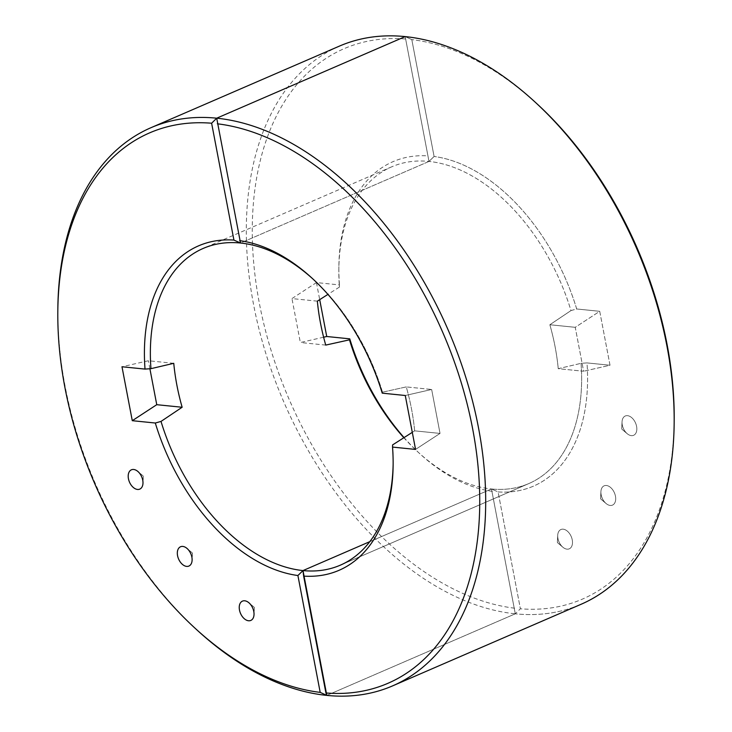 <?xml version="1.0" encoding="UTF-8"?>
<svg xmlns="http://www.w3.org/2000/svg" width="732" height="732" viewBox="0 0 732 732"><rect width="100%" height="100%" fill="white"/><g stroke="black" fill="none" stroke-linecap="round" stroke-linejoin="round"><path stroke-width="0.55" stroke-dasharray="3.66 2.75" d="M566.998 549.156A10.523 6.661 -113.4 0 0 572.415 540.966A10.523 6.661 -113.4 0 0 564.756 529.565A10.523 6.661 -113.4 0 0 557.711 535.321A10.523 6.661 -113.4 0 0 562.844 547.197A10.523 6.661 -113.4 0 0 566.998 549.156A10.523 6.661 -113.4 0 0 572.415 540.966A10.523 6.661 -113.4 0 0 564.756 529.565A10.523 6.661 -113.4 0 0 557.711 535.321A10.523 6.661 -113.4 0 0 562.844 547.197A10.523 6.661 -113.4 0 0 566.998 549.156M369.806 541.653L491.474 488.976L515.291 613.809L491.474 488.976L515.291 613.809L520.379 608.777L498.08 491.922A176.787 111.84 -113.4 0 0 586.982 362.907L581.052 363.328L558.242 368.681L583.624 371.252L575.242 327.314L599.718 311.31L610.012 365.241L586.982 362.907L581.052 363.328A172.578 109.178 -113.4 0 1 528.797 483.578A172.578 109.178 -113.4 0 0 581.052 363.328L558.242 368.681L583.624 371.252L575.242 327.314L599.718 311.31L610.012 365.241L583.624 371.252L610.012 365.241L586.982 362.907A176.787 111.84 -113.4 0 1 498.08 491.922L491.474 488.976A172.578 109.178 -113.4 0 0 528.797 483.578A172.578 109.178 -113.4 0 1 491.474 488.976L515.291 613.809L326.82 695.4L303.002 570.576L326.82 695.4L515.291 613.809A304.119 192.388 -113.4 0 0 581.052 604.293A304.119 192.388 -113.4 0 1 515.291 613.809L520.379 608.777A299.91 189.725 -113.4 0 0 674.181 421.101A299.91 189.725 -113.4 0 1 520.379 608.777L498.08 491.922L491.474 488.976L369.806 541.653L491.474 488.976A172.578 109.178 66.6 0 1 417.945 451.992A172.578 109.178 66.6 0 1 403.854 437.736M317.349 301.154L291.967 298.583L316.444 282.579L339.465 284.913L339.419 287.081A172.578 109.178 66.6 0 1 338.843 269.275A172.578 109.178 66.6 0 1 391.675 166.832A172.578 109.178 66.6 0 1 428.998 161.424A172.578 109.178 -113.4 0 1 570.987 310.578L549.86 324.743L570.987 310.578L576.697 308.977L599.718 311.31L576.697 308.977A176.787 111.84 -113.4 0 0 434.094 156.474L411.805 39.62L405.18 36.6L428.998 161.424L240.526 243.024L216.709 118.191L240.526 243.024L428.998 161.424L434.094 156.474L411.805 39.62L405.18 36.6L428.998 161.424L405.18 36.6L428.998 161.424L240.526 243.024L216.709 118.191M536.721 103.578A299.91 189.725 -113.4 0 0 411.805 39.62A299.91 189.725 -113.4 0 1 536.721 103.578M610.213 505.455A10.523 6.661 -113.4 0 0 615.621 497.266A10.523 6.661 -113.4 0 0 607.972 485.874A10.523 6.661 -113.4 0 0 600.917 491.62A10.523 6.661 -113.4 0 0 606.059 503.497A10.523 6.661 -113.4 0 0 610.213 505.455A10.523 6.661 -113.4 0 0 615.621 497.266A10.523 6.661 -113.4 0 0 607.972 485.874A10.523 6.661 -113.4 0 0 600.917 491.62A10.523 6.661 -113.4 0 0 606.059 503.497A10.523 6.661 -113.4 0 0 610.213 505.455M631.332 435.641A10.523 6.661 -113.4 0 0 636.749 427.442A10.523 6.661 -113.4 0 0 629.09 416.05A10.523 6.661 -113.4 0 0 622.044 421.806A10.523 6.661 -113.4 0 0 627.178 433.673A10.523 6.661 -113.4 0 0 631.332 435.641A10.523 6.661 -113.4 0 0 636.749 427.442A10.523 6.661 -113.4 0 0 629.09 416.05A10.523 6.661 -113.4 0 0 622.044 421.806A10.523 6.661 -113.4 0 0 627.178 433.673A10.523 6.661 -113.4 0 0 631.332 435.641M549.86 324.743L575.242 327.314L549.86 324.743A172.578 109.178 66.6 0 1 558.242 368.681A172.578 109.178 66.6 0 0 549.86 324.743M600.89 499.05L600.579 498.574L600.89 499.05M557.683 542.751L557.363 542.275L557.683 542.751M382.516 392.169A172.578 109.178 -113.4 0 0 314.055 280.008A172.578 109.178 -113.4 0 0 313.086 279.121A172.578 109.178 -113.4 0 1 314.055 280.008L312.097 278.215L314.055 280.008A172.578 109.178 -113.4 0 1 382.516 392.169L406.269 386.908A172.578 109.178 66.6 0 1 414.651 430.846L412.299 432.347L414.651 430.846L440.033 433.417L431.651 389.479L405.272 395.5L431.651 389.479L406.269 386.908A172.578 109.178 66.6 0 1 414.651 430.846L440.033 433.417L431.651 389.479L406.269 386.908L382.516 392.169L382.241 393.157L382.516 392.169M393.139 464.042A172.578 109.178 -113.4 0 0 393.157 462.725A172.578 109.178 -113.4 0 0 392.581 444.919A172.578 109.178 -113.4 0 1 393.157 462.725L393.13 465.378L393.157 462.725A172.578 109.178 -113.4 0 1 393.139 464.042M415.556 449.421L440.033 433.417L415.556 449.421M303.002 570.576L326.82 695.4L515.291 613.809A304.119 192.388 66.6 0 1 265.789 353.336A304.119 192.388 66.6 0 1 339.41 46.116M197.237 630.225A304.119 192.388 66.6 0 1 57.846 308.245M173.758 363.319L148.376 360.748L121.988 366.759M149.895 368.745L148.376 360.748M192.26 553.511L192.269 552.898L192.26 553.511M254.178 607.88L254.187 607.258L254.178 607.88M339.419 287.081L327.936 294.392M492.362 491.346A176.787 111.84 66.6 0 1 419.903 453.785A176.787 111.84 66.6 0 1 404.064 437.608M514.651 608.201A299.91 189.725 66.6 0 1 259.357 303.231A299.91 189.725 66.6 0 1 406.077 39.034M339.465 284.913A176.787 111.84 66.6 0 1 338.87 266.622A176.787 111.84 66.6 0 1 428.366 155.898M316.444 282.579L319.701 299.653M323.617 337.214L300.349 342.521L291.967 298.583M325.731 345.092L300.349 342.521M576.697 308.977A176.787 111.84 -113.4 0 0 434.094 156.474L428.998 161.424A172.578 109.178 -113.4 0 1 570.987 310.578L576.697 308.977M600.752 498.986L606.059 503.497L600.752 498.986M600.579 498.574L600.917 491.62L600.579 498.574M557.537 542.687L562.844 547.197L557.537 542.687M557.363 542.275L557.711 535.321L557.363 542.275M340.325 565.168L528.797 483.578L340.325 565.168M621.871 429.172L627.178 433.673L621.871 429.172M621.697 428.76L622.044 421.806L621.697 428.76M192.269 552.898L186.962 548.387M192.443 553.301L192.104 560.255M254.187 607.258L248.88 602.747M254.361 607.67L254.022 614.624M391.675 166.832L203.203 248.423M338.843 269.275L338.87 266.622M143.152 475.956L137.845 471.445M143.326 476.358L142.978 483.312M417.945 451.992L419.903 453.785"/><path stroke-width="1.1" d="M369.806 541.653L303.002 570.576L369.806 541.653L303.002 570.576L326.82 695.4A304.119 192.388 -113.4 0 0 392.59 685.884L581.052 604.293A304.119 192.388 -113.4 0 0 674.154 423.755A304.119 192.388 -113.4 0 0 534.763 101.775L536.721 103.578A299.91 189.725 -113.4 0 1 674.181 421.101A299.91 189.725 -113.4 0 0 536.721 103.578L534.763 101.775A304.119 192.388 -113.4 0 0 405.18 36.6L216.709 118.191L240.526 243.024L233.92 240.078L211.621 123.223L216.709 118.191L405.18 36.6L216.709 118.191L240.526 243.024A172.578 109.178 -113.4 0 1 313.086 279.121A172.578 109.178 -113.4 0 0 240.526 243.024A172.578 109.178 66.6 0 0 203.203 248.423A172.578 109.178 66.6 0 0 150.948 368.672L173.758 363.319A172.578 109.178 -113.4 0 0 182.14 407.257L161.013 421.422L155.303 423.023A176.787 111.84 66.6 0 0 297.906 575.526L303.002 570.576A172.578 109.178 -113.4 0 0 340.325 565.168A172.578 109.178 -113.4 0 0 393.139 464.042A172.578 109.178 -113.4 0 1 340.325 565.168A172.578 109.178 -113.4 0 1 303.002 570.576L303.634 576.102A176.787 111.84 -113.4 0 0 393.13 465.378A176.787 111.84 -113.4 0 0 392.535 447.087L415.556 449.421L405.272 395.5L382.241 393.157A176.787 111.84 -113.4 0 0 312.097 278.215A176.787 111.84 -113.4 0 0 239.638 240.654A176.787 111.84 -113.4 0 1 312.097 278.215A176.787 111.84 -113.4 0 1 382.241 393.157L405.272 395.5L415.556 449.421L392.535 447.087L392.581 444.919L392.535 447.087A176.787 111.84 -113.4 0 1 393.13 465.378A176.787 111.84 -113.4 0 1 303.634 576.102L325.923 692.966A299.91 189.725 -113.4 0 0 472.643 428.769A299.91 189.725 -113.4 0 0 217.349 123.8A299.91 189.725 -113.4 0 1 472.643 428.769A299.91 189.725 -113.4 0 1 325.923 692.966L326.82 695.4A304.119 192.388 -113.4 0 0 392.59 685.884A304.119 192.388 -113.4 0 0 466.211 378.664A304.119 192.388 -113.4 0 0 216.709 118.191A304.119 192.388 66.6 0 0 150.948 127.707A304.119 192.388 66.6 0 0 57.846 308.245L57.819 310.899A299.91 189.725 66.6 0 1 211.621 123.223M412.299 432.347L392.581 444.919L412.299 432.347M248.541 620.763A10.523 6.661 66.6 0 1 239.236 607.276A10.523 6.661 66.6 0 1 248.88 602.747A10.523 6.661 66.6 0 1 254.022 614.624A10.523 6.661 66.6 0 1 248.541 620.763M320.195 692.381A299.91 189.725 66.6 0 1 195.279 628.422L197.237 630.225A304.119 192.388 66.6 0 0 326.82 695.4L320.195 692.381L297.906 575.526M150.948 368.672L145.018 369.093L121.988 366.759L132.282 420.69L155.303 423.023M145.018 369.093A176.787 111.84 66.6 0 1 233.92 240.078M195.279 628.422A299.91 189.725 66.6 0 1 57.819 310.899M186.623 566.394A10.523 6.661 66.6 0 1 177.318 552.907A10.523 6.661 66.6 0 1 186.962 548.387A10.523 6.661 66.6 0 1 192.104 560.255A10.523 6.661 66.6 0 1 186.623 566.394M137.497 489.452A10.523 6.661 66.6 0 1 128.191 475.965A10.523 6.661 66.6 0 1 137.845 471.445A10.523 6.661 66.6 0 1 142.978 483.312A10.523 6.661 66.6 0 1 137.497 489.452M150.948 127.707L339.41 46.116A304.119 192.388 66.6 0 1 405.18 36.6A304.119 192.388 -113.4 0 1 534.763 101.775A304.119 192.388 -113.4 0 1 674.154 423.755A304.119 192.388 -113.4 0 1 581.052 604.293L392.59 685.884A304.119 192.388 -113.4 0 0 466.211 378.664A304.119 192.388 -113.4 0 0 216.709 118.191M132.282 420.69L156.758 404.686L149.895 368.745M182.14 407.257L156.758 404.686M303.002 570.576A172.578 109.178 66.6 0 1 161.013 421.422M327.936 294.392L317.349 301.154A172.578 109.178 -113.4 0 0 325.731 345.092L349.484 339.831L349.759 338.843L326.728 336.5L323.617 337.214M403.854 437.736A172.578 109.178 66.6 0 1 349.484 339.831M404.064 437.608A176.787 111.84 66.6 0 1 349.759 338.843M319.701 299.653L326.728 336.5M674.181 421.101L674.154 423.755L674.181 421.101"/></g></svg>
